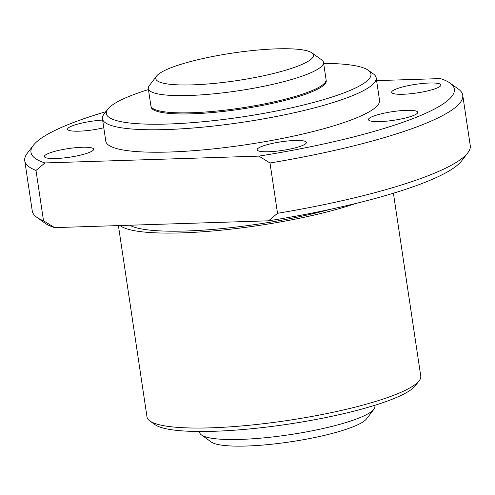 <?xml version="1.0" encoding="UTF-8"?>
<svg xmlns="http://www.w3.org/2000/svg" width="495" height="495" viewBox="0 0 495 495"><rect width="100%" height="100%" fill="white"/><g stroke="black" fill="none" stroke-linecap="round" stroke-linejoin="round"><path stroke-width="0.74" d="M374.746 405.312L374.894 406.302A88.568 15.481 171.5 0 1 373.911 409.229L366.535 418.869A79.714 13.934 171.5 0 1 290.645 441.8A79.714 13.934 171.5 0 1 211.365 442.06L201.502 434.994A88.568 15.481 171.5 0 1 199.702 432.488L199.553 431.492M373.911 409.229A88.568 15.481 171.5 0 1 289.587 434.709A88.568 15.481 171.5 0 1 201.502 434.994M326.1 80.19A88.568 15.481 171.5 0 1 326.236 80.716A88.568 15.481 171.5 0 1 240.929 109.123A88.568 15.481 171.5 0 1 151.043 106.901A88.568 15.481 171.5 0 1 151.018 106.357A88.568 15.481 171.5 0 0 151.043 106.901A88.568 15.481 171.5 0 0 240.929 109.123A88.568 15.481 171.5 0 0 326.236 80.716A88.568 15.481 171.5 0 0 326.1 80.19M276.761 48.85A79.714 13.934 171.5 0 1 311.831 52.817A79.714 13.934 171.5 0 1 236.672 80.642A79.714 13.934 171.5 0 1 156.661 76.007A79.714 13.934 171.5 0 1 276.761 48.85M311.831 52.817L321.694 59.883A88.568 15.481 171.5 0 1 323.495 62.389A88.568 15.481 171.5 0 1 238.188 90.795A88.568 15.481 171.5 0 1 148.302 88.574A88.568 15.481 171.5 0 1 149.286 85.647L156.661 76.007M323.495 62.389L326.075 79.639A88.568 15.481 171.5 0 1 240.768 108.046A88.568 15.481 171.5 0 1 150.882 105.825L148.302 88.574M294.946 140.487A24.911 4.356 171.5 0 1 306.411 142.43A24.911 4.356 171.5 0 1 282.416 150.418A24.911 4.356 171.5 0 1 257.14 149.793A24.911 4.356 171.5 0 1 269.602 144.045A24.911 4.356 171.5 0 1 294.946 140.487M82.195 147.263A24.911 4.356 171.5 0 1 93.66 149.205A24.911 4.356 171.5 0 1 69.671 157.193A24.911 4.356 171.5 0 1 44.389 156.569A24.911 4.356 171.5 0 1 56.857 150.82A24.911 4.356 171.5 0 1 82.195 147.263M429.481 83.011A24.911 4.356 171.5 0 1 440.946 84.954A24.911 4.356 171.5 0 1 416.951 92.942A24.911 4.356 171.5 0 1 391.669 92.317A24.911 4.356 171.5 0 1 404.137 86.569A24.911 4.356 171.5 0 1 429.481 83.011M103.789 127.766A24.911 4.356 171.5 0 1 67.592 129.232A24.911 4.356 171.5 0 1 102.632 120.056M379.931 121.597A24.911 4.356 -8.5 0 0 405.275 118.039A24.911 4.356 -8.5 0 0 417.737 112.291A24.911 4.356 -8.5 0 0 406.277 110.342A24.911 4.356 -8.5 0 0 380.933 113.906A24.911 4.356 -8.5 0 0 368.466 119.654A24.911 4.356 -8.5 0 0 379.931 121.597M323.643 63.385A133.774 23.389 171.5 0 1 368.231 70.247A133.774 23.389 171.5 0 1 242.092 116.938A133.774 23.389 171.5 0 1 107.817 109.16A133.774 23.389 171.5 0 1 148.451 89.564M368.231 70.247L373.366 73.922A138.39 24.193 171.5 0 1 376.181 77.845A138.39 24.193 171.5 0 1 242.884 122.228A138.39 24.193 171.5 0 1 102.44 118.757A138.39 24.193 171.5 0 1 103.981 114.184L107.817 109.16M376.181 77.845L379.535 100.306A138.39 24.193 171.5 0 1 246.244 144.689A138.39 24.193 171.5 0 1 105.8 141.217L102.44 118.757M376.596 80.623L440.383 78.587A214.044 37.422 171.5 0 1 450.011 83.055A214.044 37.422 171.5 0 1 258.904 156.123L44.952 162.935A214.044 37.422 171.5 0 1 33.357 145.326A214.044 37.422 171.5 0 1 105.887 111.691M450.011 83.055L458.234 88.945A221.42 38.709 171.5 0 1 462.732 95.219A221.42 38.709 171.5 0 1 270.01 162.991L258.904 156.123M467.787 152.85L461.643 160.881A214.044 37.422 171.5 0 1 268.568 220.807L277.528 213.302A221.42 38.709 171.5 0 0 467.787 152.85A221.42 38.709 171.5 0 0 470.25 145.53L462.732 95.219M44.952 162.935L35.993 170.441A221.42 38.709 171.5 0 1 24.75 160.677A221.42 38.709 171.5 0 1 27.213 153.363L33.357 145.326M35.993 170.441L43.511 220.751A221.42 38.709 171.5 0 1 36.766 217.268A221.42 38.709 171.5 0 1 32.268 210.988L24.75 160.677M43.511 220.751L54.617 227.62A214.044 37.422 171.5 0 1 44.989 223.152L36.766 217.268M270.01 162.991L277.528 213.302M268.568 220.807L54.617 227.62M329.713 209.453A130.086 22.739 171.5 0 1 129.814 225.225M356.029 203.414A138.39 24.193 171.5 0 1 217.144 230.577A138.39 24.193 171.5 0 1 120.087 225.534M393.42 193.223L420.756 376.12A138.39 24.193 171.5 0 1 419.216 380.692A138.39 24.193 171.5 0 1 287.465 420.503A138.39 24.193 171.5 0 1 149.83 420.954A138.39 24.193 171.5 0 1 147.015 417.031L118.404 225.59M419.216 380.692L415.379 385.716A133.774 23.389 171.5 0 1 288.016 424.196A133.774 23.389 171.5 0 1 154.966 424.63L149.83 420.954"/></g></svg>
